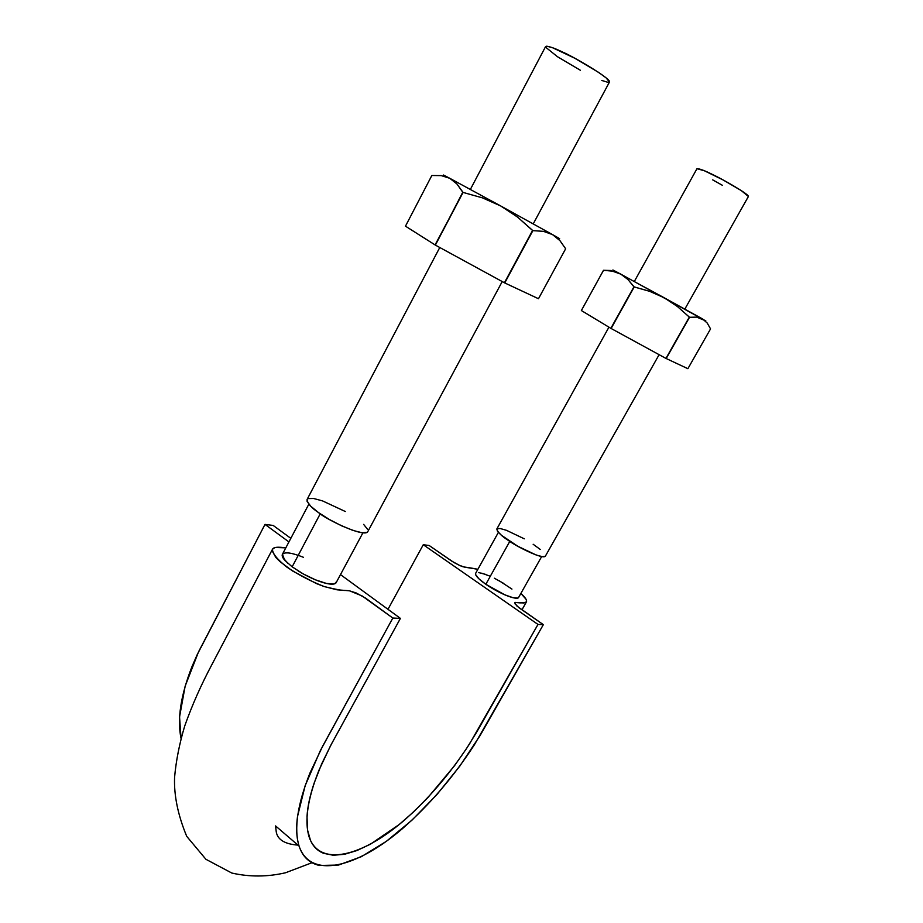 <?xml version="1.0" encoding="UTF-8"?>
<svg xmlns="http://www.w3.org/2000/svg" width="923" height="923" viewBox="0 0 923 923"><rect width="100%" height="100%" fill="white"/><g stroke="black" fill="none" stroke-linecap="round" stroke-linejoin="round"><path stroke-width="1.38" d="M423.265 544.732L429.16 545.493L451.705 561.103L459.435 565.337L464.638 567.149L477.872 569.295C462.158 566.157 465.019 567.864 459.516 565.372L453.885 562.465L429.16 545.493L423.265 544.732L387.983 609.307L423.265 544.732L537.994 624.433L477.087 731.466L466.357 748.818L454.404 765.871L427.753 797.749L413.469 812.009L399.024 824.654L370.458 844.176L356.947 850.545L344.498 854.294L333.284 855.263L323.731 853.348C317.847 851.075 313.462 846.829 310.555 840.622L307.509 829.915L307.013 816.555C307.567 806.771 309.943 795.614 314.143 783.096L321.642 763.944L331.634 743.684L400.409 618.387L392.829 618.052L320.362 750.572L305.155 785.681L297.506 816.52C296.306 825.82 296.387 833.942 297.76 840.899C299.144 847.856 301.683 853.371 305.375 857.467C309.078 861.551 313.774 864.216 319.462 865.474L338.626 865.036L361.435 856.648L386.345 841.338L411.935 820.201L436.867 794.634L459.919 765.963L480.064 735.596L543.347 624.663L537.994 624.433L423.265 544.732M299.075 846.068C310.301 879.515 356.52 868.058 402.52 828.577C429.483 804.902 453.447 776.981 474.387 744.803L543.347 624.663L517.053 606.18L514.861 602.869C513.626 601.346 520.503 604.311 526.422 601.9C527.218 600.273 525.36 597.446 520.872 593.42L526.087 599.315L526.618 601.254L525.81 602.5L523.71 602.973L515.726 602.488L514.965 603.804L519.176 607.888L543.347 624.663L537.994 624.433L469.553 743.88C450.32 773.486 428.33 799.145 403.582 820.859C361.355 857.063 319.323 867.228 309.113 836.907L309.113 836.907C304.278 821.182 307.567 798.937 318.977 770.186L330.596 745.622L400.409 618.387L392.829 618.052L365.566 598.104L356.07 592.912L349.298 590.766L336.999 589.809L324.031 586.497L316.312 583.532L292.556 570.979L280.096 561.715L275.839 557.492L272.147 550.812L272.908 548.689L275.308 547.466L285.807 547.858C283.257 547.57 273.877 545.989 272.47 549.3C272.458 553.523 277.281 559.476 286.961 567.184C298.879 575.064 311.351 581.548 324.377 586.613C335.707 589.416 342.733 590.697 345.456 590.443L349.54 590.812L362.139 595.946L392.829 618.052L322.658 746.211L309.92 773.105C297.425 804.568 293.814 828.889 299.075 846.068L275.562 825.923L276.265 832.004C277.685 839.768 284.919 844.141 297.956 845.11M475.657 573.264L475.633 573.368C475.045 575.387 478.449 579.021 485.833 584.282L485.833 584.282C498.547 593.247 517.353 600.758 518.576 597.458L517.768 598.046C515.53 598.577 511.204 597.504 504.777 594.804C511.238 597.539 515.565 598.612 517.768 598.046L518.668 597.319M502.458 593.766L505.343 595.047M475.576 574.452L476.06 575.502M273.196 525.452L265.005 524.402L198.503 651.915L185.154 686.147L179.558 716.848L181.046 738.435C177.054 719.294 180.689 695.377 191.961 666.66L197.222 654.615L265.005 524.402L273.196 525.452L290.826 538.34L273.196 525.452M288.934 541.928L265.005 524.402L288.934 541.928M340.483 574.614L400.409 618.387L340.483 574.614M284.065 559.43L285.345 560.919M301.717 573.056L304.648 574.694M336.399 581.502L336.168 582.609C335.13 584.328 331.888 584.605 326.465 583.451C331.83 584.617 335.049 584.374 336.122 582.736M282.519 554.135C281.653 555.427 282.369 557.434 284.642 560.134L282.461 554.331C284.78 551.666 291.772 552.658 303.459 557.307M509.784 541.374L485.833 584.282L504.777 594.804L485.833 584.282L509.784 541.374M476.753 576.483L475.633 574.637C476.58 576.956 479.983 580.163 485.833 584.282L485.786 584.247M282.161 555.173L284.642 560.134L292.153 566.826L320.235 513.788L292.153 566.826L303.182 573.887C311.812 578.629 319.566 581.813 326.465 583.451L321.285 581.986M285.08 552.9L288.403 552.923M287.849 563.342L282.761 557.388M284.642 560.134L292.153 566.826L303.182 573.887L297.379 570.414M309.32 577.071L303.182 573.887L315.481 579.84L326.465 583.451L333.907 584.017L336.226 582.528M330.711 584.121L326.465 583.451C319.554 581.778 311.801 578.594 303.182 573.887M475.691 573.206L475.633 574.637L478.875 578.779L485.833 584.282L504.777 594.804L512.888 597.666L517.768 598.046L515.795 598.173M478.76 572.606L485.44 574.348M489.721 576.056L481.714 573.171M494.37 578.225L503.785 583.463M511.953 589.082L499.124 580.717M490.309 587.201L485.833 584.282M439.775 247.502L307.082 499.47C307.451 503.416 311.293 507.8 318.585 512.634C325.427 519.061 364.458 538.04 367.781 531.648L502.216 281.561M470.372 189.411L545.643 46.485C548.481 46.035 554.054 47.869 562.372 51.965C571.429 55.484 611.418 78.674 609.492 82.009L533.24 223.862M307.151 499.355L307.071 501.293L310.728 506.219L318.585 512.634L329.453 519.545L341.602 525.822L353.059 530.448L362.012 532.733L367.1 532.329L367.85 531.533M367.631 529.387L363.639 524.391M345.306 511.504L322.554 500.901L313.578 498.478L308.12 498.593M545.608 46.554L546.82 46.162L552.623 47.765L574.579 58.137L598.381 72.248L606.169 77.924L609.457 82.078M607.888 82.297L601.784 80.463M580.417 70.286L557.48 56.73L545.793 47.338M608.938 327.18L496.816 529.006C497.67 532.294 501.627 536.182 508.7 540.659C515.011 545.643 543.001 559.996 545.378 556.154L659.114 354.674M634.32 281.469L696.992 168.667C699.772 168.724 705.091 170.732 712.937 174.712C720.598 178.104 749.384 194.372 748.391 196.518L684.831 309.101M496.839 528.971L497.428 531.187L501.524 535.352L517.849 546.278L536.148 554.988L542.401 556.696L545.331 556.223M540.267 549.462L533.148 544.258M524.276 538.824L506.485 530.321L500.174 528.51L496.978 528.798M696.98 168.69L704.468 170.801L722.974 179.881L741.331 190.623L748.403 196.484M722.328 185.269L712.671 179.858M611.072 270.508L603.504 270.289L612.549 271.189L620.833 274.166C611.626 269.228 610.415 268.662 617.222 272.481M704.295 320.085L620.833 274.166L627.975 279.519L633.928 286.834L649.607 291.299L664.191 297.76L612.941 270.001M603.504 270.289L581.363 310.543L603.504 270.289L581.363 310.543L603.527 270.289L612.549 271.189L620.833 274.166L627.975 279.519L634.193 286.972L611.118 328.484L634.193 286.972L649.607 291.299L664.191 297.76L677.459 306.563L689.527 317.281L666.187 358.539L689.527 317.281L696.634 317.12L702.611 318.966L707.226 323.05L710.548 328.9L687.877 368.692L665.945 358.412L687.877 368.692L710.548 328.9L707.226 323.05L702.611 318.966L664.191 297.76L677.459 306.563L689.527 317.281L696.634 317.12L705.807 320.869M633.928 286.834L611.118 328.484L581.363 310.543L610.853 328.334L633.928 286.834M689.296 317.143L665.945 358.412L611.118 328.484L665.945 358.412L689.296 317.143M431.837 175.497L441.275 175.612L449.801 178.312C442.602 174.482 441.517 174.009 446.547 176.881L449.801 178.312L456.977 184.023L463.069 192.422L482.417 197.845L500.762 205.991L449.801 178.312L456.977 184.023L462.758 192.249L435.368 245.103L405.474 226.17L435.068 244.918L463.069 192.422L435.368 245.103L504.743 282.934L435.368 245.103L463.069 192.422L482.417 197.845L500.762 205.991L449.801 178.312L441.275 175.612L431.837 175.497L405.474 226.17L431.837 175.497M557.284 237.546L555.808 236.773C561.83 239.945 560.734 239.219 552.496 234.58L559.892 240.591L565.649 248.772L538.478 298.729L504.743 282.934L538.478 298.729L565.649 248.772L559.892 240.591L552.496 234.58L500.762 205.991L517.549 217.09L532.871 230.646L543.382 231.338L552.496 234.58L500.762 205.991L517.549 217.09L532.559 230.473L504.431 282.761L532.559 230.473L504.743 282.934L532.871 230.646L543.382 231.338L552.496 234.58L559.638 238.711M526.398 601.934L521.945 609.826M311.986 862.717L285.542 872.766C267.451 876.965 249.545 877.058 231.811 873.043L205.898 859.278L186.723 836.342C177.943 815.124 173.893 795.488 174.574 777.443C176.051 760.76 179.443 743.592 184.738 725.94C192.019 705.357 201.122 684.82 212.036 664.318L272.435 549.358M498.385 532.386L475.633 573.321M541.651 556.581L518.611 597.435M308.836 504.177L282.392 554.331M362.912 532.825L336.157 582.667"/></g></svg>

